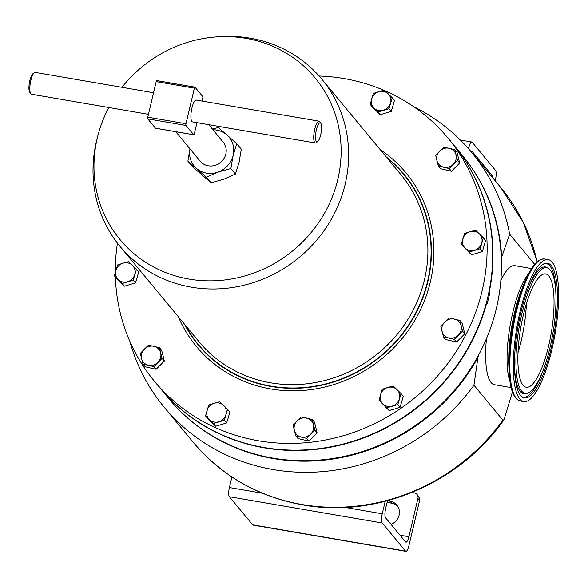<?xml version="1.0" encoding="UTF-8"?>
<svg xmlns="http://www.w3.org/2000/svg" width="588" height="588" viewBox="0 0 588 588"><rect width="100%" height="100%" fill="white"/><g stroke="black" fill="none" stroke-linecap="round" stroke-linejoin="round"><path stroke-width="0.88" d="M517.896 361.326A57.484 15.472 99.7 0 0 526.231 387.242A57.484 15.472 99.7 0 0 545.054 358.871A57.484 15.472 99.7 0 0 554.028 299.843A57.484 15.472 99.7 0 0 545.693 273.935A57.484 15.472 99.7 0 0 526.87 302.305A57.484 15.472 99.7 0 0 517.896 361.326M518.006 352.653A57.484 15.472 99.7 0 0 526.4 303.79M537.057 387.257A68.348 18.397 99.7 0 0 557.042 309.2A68.348 18.397 99.7 0 0 545.304 263.328A68.348 18.397 99.7 0 0 534.867 273.912A68.348 18.397 99.7 0 0 515.536 344.237A68.348 18.397 99.7 0 0 522.32 397.106A68.348 18.397 99.7 0 0 537.057 387.257M534.94 277.749A63.724 17.148 99.7 0 0 516.308 350.529A63.724 17.148 99.7 0 0 527.252 393.291A63.724 17.148 99.7 0 0 536.984 383.427A63.724 17.148 99.7 0 0 555.006 317.858A63.724 17.148 99.7 0 0 548.678 268.569A63.724 17.148 99.7 0 0 534.94 277.749M558.6 292.067A72.037 19.382 99.7 0 0 548.163 259.587A72.037 19.382 99.7 0 0 524.57 295.139A72.037 19.382 99.7 0 0 513.324 369.11A72.037 19.382 99.7 0 0 523.761 401.582A72.037 19.382 99.7 0 0 547.355 366.03A72.037 19.382 99.7 0 0 558.6 292.067M387.102 157.966A133.344 125.141 140.3 0 1 403.699 174.364A133.344 125.141 140.3 0 1 410.468 322.062A133.344 125.141 140.3 0 1 271.083 386.154A133.344 125.141 140.3 0 1 198.369 344.553A133.344 125.141 140.3 0 1 185.338 325.201M403.787 174.467A133.344 125.141 140.3 0 1 403.875 174.577A133.344 125.141 140.3 0 1 410.645 322.275A133.344 125.141 140.3 0 1 271.259 386.36A133.344 125.141 140.3 0 1 198.546 344.766A133.344 125.141 140.3 0 1 198.457 344.656M486.327 302.416L486.798 302.585A190.608 178.884 140.3 0 1 344.215 444.138A190.608 178.884 140.3 0 1 160.311 388.374L168.785 398.59A190.608 178.884 -39.7 0 0 355.093 453.715A190.608 178.884 -39.7 0 0 496.463 308.038A190.608 178.884 -39.7 0 0 462.293 155.32L453.818 145.096A190.608 178.884 140.3 0 1 489.062 293.022L489.591 293.669L488.628 293.5M486.798 302.585L487.334 303.232A190.608 178.884 -39.7 0 0 488.525 298.461A190.608 178.884 -39.7 0 0 489.591 293.669M184.434 324.106A133.645 125.428 -39.7 0 0 198.178 344.796A133.645 125.428 -39.7 0 0 271.061 386.485A133.645 125.428 -39.7 0 0 410.755 322.253A133.645 125.428 -39.7 0 0 403.971 174.217A133.645 125.428 -39.7 0 0 386.198 156.871M198.244 344.877A133.645 125.428 140.3 0 1 184.566 324.275M115.388 277.095A190.608 178.884 -39.7 0 0 154.46 381.303L160.046 388.051A190.608 178.884 -39.7 0 0 263.99 447.512A190.608 178.884 -39.7 0 0 463.226 355.902A190.608 178.884 -39.7 0 0 453.554 144.773L447.96 138.033A190.608 178.884 -39.7 0 0 385.125 90.853M154.46 381.303A190.608 178.884 -39.7 0 0 258.404 440.772A190.608 178.884 -39.7 0 0 457.64 349.154A190.608 178.884 -39.7 0 0 447.96 138.033M383.846 90.302A190.608 178.884 -39.7 0 0 344.024 78.572A190.608 178.884 -39.7 0 0 319.093 76.028M97.887 135.652L97.071 138.819A131.028 122.973 -39.7 0 0 119.945 246.313A131.028 122.973 -39.7 0 0 191.401 287.187A131.028 122.973 -39.7 0 0 328.361 224.212A131.028 122.973 -39.7 0 0 321.717 79.079A131.028 122.973 -39.7 0 0 250.26 38.198A131.028 122.973 -39.7 0 0 220.331 36.654L217.075 36.868A126.699 118.901 140.3 0 1 246.004 38.36A126.699 118.901 140.3 0 1 337.813 179.399A126.699 118.901 140.3 0 1 189.093 279.109A126.699 118.901 140.3 0 1 97.887 135.652A126.699 118.901 140.3 0 1 108.809 107.523M175.761 131.719L200.155 161.149A14.935 14.016 -39.7 0 0 214.752 165.471A14.935 14.016 -39.7 0 0 225.829 154.056A14.935 14.016 -39.7 0 0 223.153 142.09L208.725 124.685M29.79 92.265A9.658 2.602 -80.3 0 1 29.679 92.103A9.658 2.602 -80.3 0 1 29.4 82.643A9.658 2.602 -80.3 0 1 32.818 73.816L34.28 72.699A11.069 2.977 99.7 0 0 30.363 82.812A11.069 2.977 99.7 0 0 30.679 93.646A11.069 2.977 99.7 0 0 30.811 93.83A11.069 2.977 99.7 0 0 31.429 94.227L148.448 114.329M153.549 92.742L35.177 72.405A11.069 2.977 99.7 0 0 34.28 72.699M317.689 141.59A9.658 2.602 99.7 0 0 321.107 132.763A9.658 2.602 99.7 0 0 320.827 123.304A9.658 2.602 99.7 0 0 320.71 123.142A9.658 2.602 99.7 0 0 316.41 129.75A9.658 2.602 99.7 0 0 316.373 141.502A9.658 2.602 99.7 0 0 317.689 141.59L316.226 142.708A11.069 2.977 -80.3 0 1 315.33 143.002A11.069 2.977 -80.3 0 1 314.72 142.612A11.069 2.977 -80.3 0 1 314.499 130.36A11.069 2.977 -80.3 0 1 319.078 121.179A11.069 2.977 -80.3 0 1 319.688 121.576A11.069 2.977 -80.3 0 1 319.828 121.76A11.069 2.977 -80.3 0 1 319.945 121.966M315.33 143.002L192.482 121.892A11.069 2.977 -80.3 0 1 191.872 121.503A11.069 2.977 -80.3 0 1 191.651 109.25A11.069 2.977 -80.3 0 1 196.23 100.078L319.078 121.179M168.984 398.833A190.608 178.884 -39.7 0 0 273.126 458.537A190.608 178.884 -39.7 0 0 477.948 357.43L478.456 355.292M477.948 357.43L473.943 385.236A199.67 187.381 140.3 0 1 273.089 469.547A199.67 187.381 140.3 0 1 164.206 407.264A199.67 187.381 140.3 0 1 129.911 341.518M486.445 338.622A60.38 16.251 99.7 0 0 494.405 384.714L511.141 387.588M413.415 106.531A199.67 187.381 140.3 0 1 471.657 152.424A199.67 187.381 140.3 0 1 509.642 234.193L534.661 264.372M501.329 258.529L501.645 257.176A190.608 178.884 -39.7 0 0 462.491 155.555M117.438 243.175A190.608 178.884 -39.7 0 0 115.292 272.428M512.435 392.012L503.99 419.707L502.924 420.207L473.943 385.236M531.596 268.569L514.853 265.688A60.38 16.251 99.7 0 0 500.844 280.52M501.645 257.176L509.642 234.193M233.149 155.313A22.645 21.249 -39.7 0 0 226.806 134.836L236.751 143.692L233.149 155.313L230.878 168.536L217.994 172.1L206.447 177.267L187.888 161.149L189.946 148.838A22.645 21.249 -39.7 0 0 196.502 168.403A22.645 21.249 -39.7 0 0 217.994 172.1A22.645 21.249 -39.7 0 0 233.149 155.313M212.29 128.985L218.192 127.581L226.806 134.836A22.645 21.249 -39.7 0 0 212.959 129.794M236.751 143.692L241.315 149.205L239.044 162.428L235.443 174.048L223.896 179.215L211.011 182.78L192.46 166.661L187.888 161.149M211.011 182.78L206.447 177.267M235.443 174.048L230.878 168.536M202.059 101.077L202.735 98.233A1.411 0.382 99.7 0 0 202.735 96.52L195.018 87.208A1.411 0.382 99.7 0 0 194.944 87.156A1.411 0.382 99.7 0 0 194.393 88.171L185.984 123.737A1.411 0.382 99.7 0 0 185.977 125.45L193.695 134.762A1.411 0.382 99.7 0 0 193.775 134.814A1.411 0.382 99.7 0 0 194.327 133.799L196.958 122.664M194.393 88.171L156.18 81.607A1.411 0.382 -80.3 0 1 156.731 80.593A1.411 0.382 -80.3 0 1 156.805 80.644L194.849 87.178M185.977 125.45L147.764 118.886A1.411 0.382 -80.3 0 1 147.772 117.174L185.984 123.737M155.651 128.228A1.411 0.382 -80.3 0 1 155.563 128.25A1.411 0.382 -80.3 0 1 155.482 128.199L193.695 134.762M156.18 81.607L147.772 117.174M147.764 118.886L155.482 128.199M121.995 87.318A126.699 118.901 140.3 0 1 217.075 36.868M386.331 157.04A133.645 125.428 140.3 0 1 404.037 174.298M137.144 277.558L138.658 271.987L136.423 269.289L133.211 280.211L135.446 282.909L137.144 277.558M133.211 280.211L122.186 283.504L114.381 275.882L124.428 286.202L135.446 282.909M114.381 275.882L117.593 264.96L123.01 263.204L128.618 261.667L136.423 269.289M122.186 283.504L124.428 286.202M123.01 263.204A10.062 9.445 140.3 0 1 132.425 265.364A10.062 9.445 140.3 0 1 134.726 274.64A10.062 9.445 140.3 0 1 127.603 281.748A10.062 9.445 140.3 0 1 118.195 279.579A10.062 9.445 140.3 0 1 115.895 270.311A10.062 9.445 140.3 0 1 123.01 263.204M228.313 417.62L229.827 412.048L227.585 409.344L224.373 420.266L226.615 422.963L228.313 417.62M224.373 420.266L213.356 423.558L205.55 415.936L207.784 418.634L215.59 426.263L226.615 422.963M205.55 415.936L208.762 405.014L214.179 403.258L219.78 401.722L227.585 409.344M213.356 423.558L215.59 426.263M207.064 410.365A10.062 9.445 140.3 0 1 214.179 403.258A10.062 9.445 140.3 0 1 223.594 405.419A10.062 9.445 140.3 0 1 225.888 414.694A10.062 9.445 140.3 0 1 218.773 421.802A10.062 9.445 140.3 0 1 209.357 419.634A10.062 9.445 140.3 0 1 207.064 410.365M462.543 331.14L454.326 339.349L443.455 336.843L445.697 339.548L456.567 342.047L464.785 333.837L462.131 323.135L459.889 320.431L462.543 331.14L464.785 333.837M443.455 336.843L440.802 326.142L444.822 321.923L449.019 317.932L459.889 320.431M454.326 339.349L456.567 342.047M448.798 337.982A10.062 9.445 140.3 0 1 442.036 331.382A10.062 9.445 140.3 0 1 444.822 321.923A10.062 9.445 140.3 0 1 454.362 319.071A10.062 9.445 140.3 0 1 461.124 325.678A10.062 9.445 140.3 0 1 458.346 335.131A10.062 9.445 140.3 0 1 448.798 337.982M315.866 427.616L314.448 422.155L312.213 419.457L314.859 430.159L317.101 432.864L315.866 427.616M314.859 430.159L306.642 438.369L295.771 435.87L298.013 438.567L308.884 441.066L317.101 432.864M295.771 435.87L293.125 425.161L297.138 420.949L301.343 416.951L312.213 419.457M306.642 438.369L308.884 441.066M294.353 430.401A10.062 9.445 140.3 0 1 297.138 420.949A10.062 9.445 140.3 0 1 306.686 418.09A10.062 9.445 140.3 0 1 313.441 424.698A10.062 9.445 140.3 0 1 310.662 434.15A10.062 9.445 140.3 0 1 301.115 437.009A10.062 9.445 140.3 0 1 294.353 430.401M480.168 248.761L469.143 252.054L461.337 244.424L471.385 254.751L476.986 253.215L482.403 251.458L485.622 240.536L483.38 237.839L480.168 248.761L482.403 251.458M469.143 252.054L471.385 254.751M461.337 244.424L464.557 233.509L469.974 231.745L475.574 230.209L483.38 237.839M474.567 250.297A10.062 9.445 140.3 0 1 465.152 248.129A10.062 9.445 140.3 0 1 462.852 238.853A10.062 9.445 140.3 0 1 469.974 231.745A10.062 9.445 140.3 0 1 479.382 233.914A10.062 9.445 140.3 0 1 481.682 243.189A10.062 9.445 140.3 0 1 474.567 250.297M388.999 108.699L377.981 111.999L370.175 104.37L372.41 107.067L380.215 114.697L391.24 111.404L394.452 100.482L392.211 97.784L388.999 108.699L391.24 111.404M377.981 111.999L380.215 114.697M370.175 104.37L373.387 93.448L378.804 91.691L384.405 90.155L392.211 97.784M390.513 103.128A10.062 9.445 140.3 0 1 383.398 110.235A10.062 9.445 140.3 0 1 373.983 108.074A10.062 9.445 140.3 0 1 371.69 98.799A10.062 9.445 140.3 0 1 378.804 91.691A10.062 9.445 140.3 0 1 388.22 93.859A10.062 9.445 140.3 0 1 390.513 103.128M163.074 355.836L161.656 350.375L159.414 347.67L162.067 358.379L164.309 361.076L163.074 355.836M162.067 358.379L153.85 366.589L142.98 364.082L145.221 366.787L156.092 369.286L164.309 361.076M142.98 364.082L140.326 353.381L144.347 349.162L148.543 345.171L159.414 347.67M153.85 366.589L156.092 369.286M144.347 349.162A10.062 9.445 140.3 0 1 153.887 346.31A10.062 9.445 140.3 0 1 160.649 352.918A10.062 9.445 140.3 0 1 157.871 362.37A10.062 9.445 140.3 0 1 148.323 365.221A10.062 9.445 140.3 0 1 141.561 358.621A10.062 9.445 140.3 0 1 144.347 349.162M397.855 404.537L386.83 407.837L379.025 400.207L389.072 410.534L394.673 408.998L400.09 407.241L403.309 396.319L401.067 393.622L397.855 404.537L400.09 407.241M379.025 400.207L382.237 389.285L387.661 387.529L393.262 385.993L401.067 393.622M386.83 407.837L389.072 410.534M382.839 403.912A10.062 9.445 140.3 0 1 380.539 394.636A10.062 9.445 140.3 0 1 387.661 387.529A10.062 9.445 140.3 0 1 397.069 389.697A10.062 9.445 140.3 0 1 399.37 398.965A10.062 9.445 140.3 0 1 392.255 406.073A10.062 9.445 140.3 0 1 382.839 403.912M457.435 160.34L449.217 168.543L438.347 166.044L440.581 168.741L451.452 171.248L459.669 163.038L457.016 152.329L454.781 149.631L457.435 160.34L459.669 163.038M449.217 168.543L451.452 171.248M438.347 166.044L435.693 155.335L439.706 151.123L443.911 147.132L454.781 149.631M453.23 164.331A10.062 9.445 140.3 0 1 443.69 167.183A10.062 9.445 140.3 0 1 436.928 160.583A10.062 9.445 140.3 0 1 439.706 151.123A10.062 9.445 140.3 0 1 449.254 148.272A10.062 9.445 140.3 0 1 456.016 154.872A10.062 9.445 140.3 0 1 453.23 164.331M489.062 293.022L488.591 292.853M495.177 180.803L495.471 179.546A7.548 2.029 99.7 0 0 495.508 170.366L472.215 142.267A7.548 2.029 99.7 0 0 471.804 142.002A7.548 2.029 99.7 0 0 468.856 147.434L468.54 148.771M470.959 151.586A7.548 2.029 -80.3 0 1 471.767 151.204A7.548 2.029 -80.3 0 1 472.186 151.469L492.141 175.54A7.548 2.029 -80.3 0 1 492.781 177.907M387.485 500.733L385.618 508.627A7.548 2.029 99.7 0 0 385.588 517.8L405.544 541.871A7.548 2.029 99.7 0 0 405.955 542.143A7.548 2.029 99.7 0 0 408.903 536.712L417.936 498.484A5.035 4.719 -39.7 0 0 417.032 494.449L418.7 496.463A5.035 4.719 140.3 0 1 419.604 500.491L408.866 545.914A7.548 2.029 -80.3 0 1 405.926 551.346A7.548 2.029 -80.3 0 1 405.507 551.081L382.222 522.982A7.548 2.029 -80.3 0 1 382.251 513.802L385.199 501.336M405.926 551.346L253.083 525.084A7.548 2.029 -80.3 0 1 252.664 524.819L229.379 496.72A7.548 2.029 -80.3 0 1 229.408 487.54L231.907 476.986M387.536 500.719L389.969 501.138A12.583 11.804 140.3 0 1 396.834 505.063A12.583 11.804 140.3 0 1 391.013 524.342M417.032 494.449A5.035 4.719 -39.7 0 0 414.29 492.884L411.975 492.487M397.606 506.121A12.583 11.804 -39.7 0 0 391.637 503.152L387.095 502.373M521.747 396.68A67.782 18.243 99.7 0 0 535.771 386.566A67.782 18.243 99.7 0 0 544.047 367.816M556.013 298.19A67.782 18.243 99.7 0 0 544.62 263.542M548.678 268.569L547.524 267.79A64.298 17.302 99.7 0 0 533.661 277.058A64.298 17.302 99.7 0 0 526.525 292.817M514.456 363.046A64.298 17.302 99.7 0 0 525.9 393.637L527.252 393.291M528.619 273.699A60.38 16.251 99.7 0 0 507.076 361.172A60.38 16.251 99.7 0 0 510.053 381.766M540.122 260.043A71.244 19.169 99.7 0 0 524.636 282.314L522.313 287.944A61.975 16.677 99.7 0 0 508.73 362.392A61.975 16.677 99.7 0 0 508.863 366.228L509.171 372.307A71.244 19.169 99.7 0 0 516.337 398.473M520.284 400.987A72.037 19.382 99.7 0 1 509.847 368.507A72.037 19.382 99.7 0 1 521.093 294.544A72.037 19.382 99.7 0 1 544.679 258.992C537.77 258.647 531.089 266.423 524.636 282.314A71.244 19.169 99.7 0 0 509.017 367.897A71.244 19.169 99.7 0 0 509.171 372.307C509.95 389.447 513.655 399.002 520.284 400.987L523.761 401.582M321.717 79.079L400.987 174.717A131.028 122.973 140.3 0 1 407.631 319.85A131.028 122.973 140.3 0 1 270.671 382.825A131.028 122.973 140.3 0 1 199.222 341.951L119.945 246.313M380.135 149.565A136.063 127.692 140.3 0 1 421.589 307.377A136.063 127.692 140.3 0 1 270.649 388.947A136.063 127.692 140.3 0 1 178.37 316.8M537.131 261.836A199.67 187.381 -39.7 0 0 500.645 187.396L523.246 222.315L537.234 261.741M503.99 419.707C459.551 483.454 376.79 518.535 302.629 504.879C258.198 496.801 221.72 475.92 193.187 442.227A199.67 187.381 -39.7 0 0 302.07 504.519A199.67 187.381 -39.7 0 0 502.924 420.207M468.856 147.434L467.085 147.132M472.186 151.469L471.289 151.314M492.141 175.54L490.598 175.283M229.408 487.54L262.307 493.192M345.082 507.415L382.251 513.802M399.994 535.183L408.903 536.712M252.664 524.819L405.507 551.081M229.379 496.72L382.222 522.982M419.604 500.491L417.936 498.484M391.637 503.152L389.969 501.138M544.679 258.992L548.163 259.587M29.679 92.103L30.679 93.646M500.645 187.396L471.657 152.424M193.187 442.227L164.206 407.264M320.827 123.304L319.828 121.76M194.944 87.156L156.731 80.593M193.775 134.814L155.563 128.25M471.804 142.002L460.345 140.032"/></g></svg>
